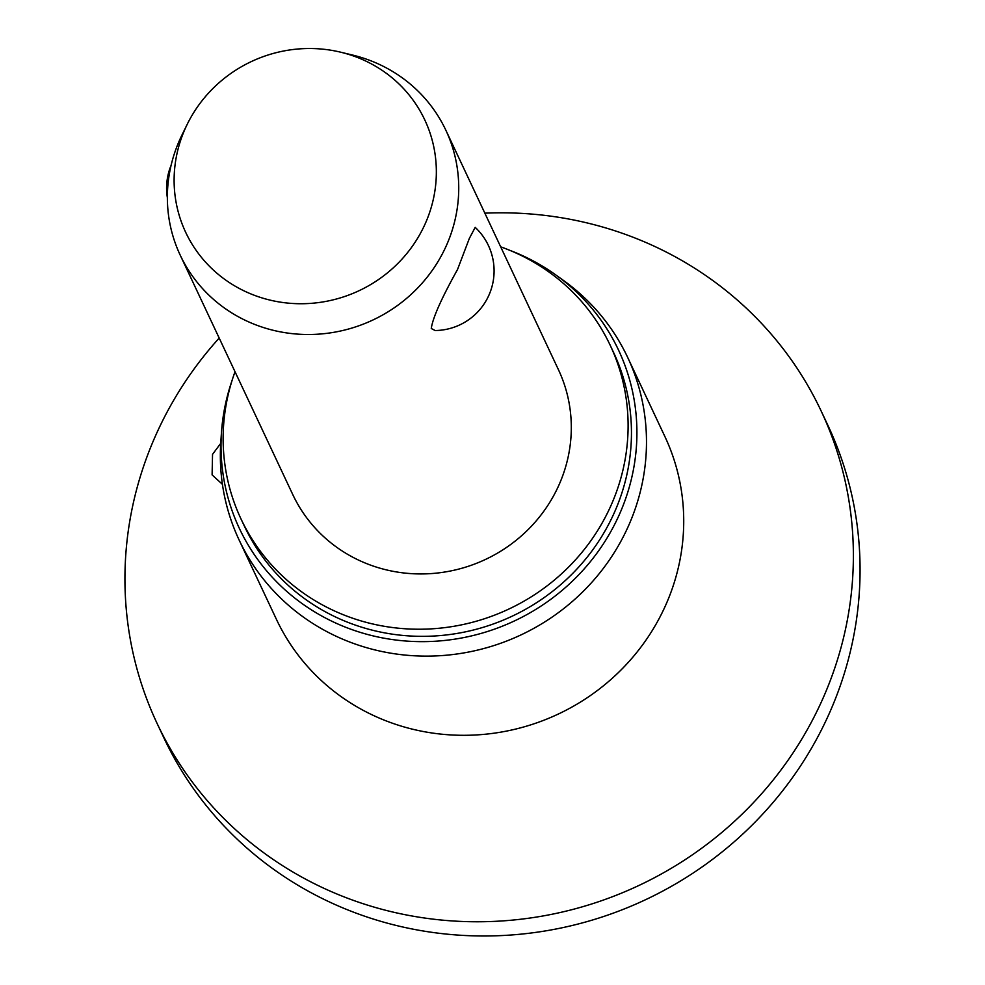 <?xml version="1.0" encoding="UTF-8"?>
<svg xmlns="http://www.w3.org/2000/svg" width="985" height="985" viewBox="0 0 985 985"><rect width="100%" height="100%" fill="white"/><g stroke="black" fill="none" stroke-linecap="round" stroke-linejoin="round"><path stroke-width="1.48" d="M484.842 213.166A366.937 351.657 154.8 0 1 821.219 411.151L827.917 425.372A366.937 351.657 154.8 0 1 829.05 713.953A366.937 351.657 154.8 0 1 497.24 935.75A366.937 351.657 154.8 0 1 163.781 737.642L157.083 723.421A366.937 351.657 154.8 0 1 155.95 434.841A366.937 351.657 154.8 0 1 219.187 338.064M821.219 411.151A366.937 351.657 154.8 0 1 822.364 699.732A366.937 351.657 154.8 0 1 490.555 921.529A366.937 351.657 154.8 0 1 157.083 723.421M222.425 484.325L212.107 474.893L212.538 454.344L220.726 443.348M509.368 250.165A209.509 200.78 154.8 0 1 555.848 274.963L563.432 280.405A214.656 205.717 154.8 0 1 627.679 357.42A214.656 205.717 154.8 0 1 628.344 526.236A214.656 205.717 154.8 0 1 434.237 655.985A214.656 205.717 154.8 0 1 239.158 540.088A214.656 205.717 154.8 0 1 220.837 441.477L221.49 432.169A209.509 200.78 154.8 0 1 232.041 380.555M555.848 274.963A209.509 200.78 154.8 0 1 619.208 514.884A209.509 200.78 154.8 0 1 379.176 637.246A209.509 200.78 154.8 0 1 221.49 432.169M500.675 246.829A204.006 195.51 154.8 0 1 610.232 345.353A204.006 195.51 154.8 0 1 610.86 505.785A204.006 195.51 154.8 0 1 426.394 629.095A204.006 195.51 154.8 0 1 241.005 518.96A204.006 195.51 154.8 0 1 235.021 371.739M610.232 345.353L613.581 352.47A204.006 195.51 154.8 0 1 614.209 512.902A204.006 195.51 154.8 0 1 429.743 636.212A204.006 195.51 154.8 0 1 244.354 526.064L241.005 518.96M340.613 52.18L352.347 55A146.777 140.67 154.8 0 1 445.873 130.266A146.777 140.67 154.8 0 1 446.328 245.696A146.777 140.67 154.8 0 1 313.599 334.408A146.777 140.67 154.8 0 1 180.218 255.164A146.777 140.67 154.8 0 1 179.762 139.735A146.777 140.67 154.8 0 1 181.917 135.13L187.224 124.295A132.101 126.597 154.8 0 1 340.613 52.18A132.101 126.597 154.8 0 1 425.188 223.804A132.101 126.597 154.8 0 1 252.283 294.49A132.101 126.597 154.8 0 1 185.278 128.444A132.101 126.597 154.8 0 1 187.224 124.295M457.52 269.508L469.352 238.407L475.201 227.363A59.629 59.629 0 0 1 435.161 330.529L431.27 328.498C432.698 318.044 441.452 298.381 457.52 269.508M445.873 130.266L558.446 369.707A146.777 140.67 154.8 0 1 558.901 485.137A146.777 140.67 154.8 0 1 426.185 573.849A146.777 140.67 154.8 0 1 292.791 494.605L180.218 255.164M627.679 357.42L664.912 436.589A214.656 205.717 154.8 0 1 665.577 605.418A214.656 205.717 154.8 0 1 471.47 735.167A214.656 205.717 154.8 0 1 276.391 619.269L239.158 540.088M171.058 165.468A59.629 59.629 0 0 0 167.351 197.64"/></g></svg>
